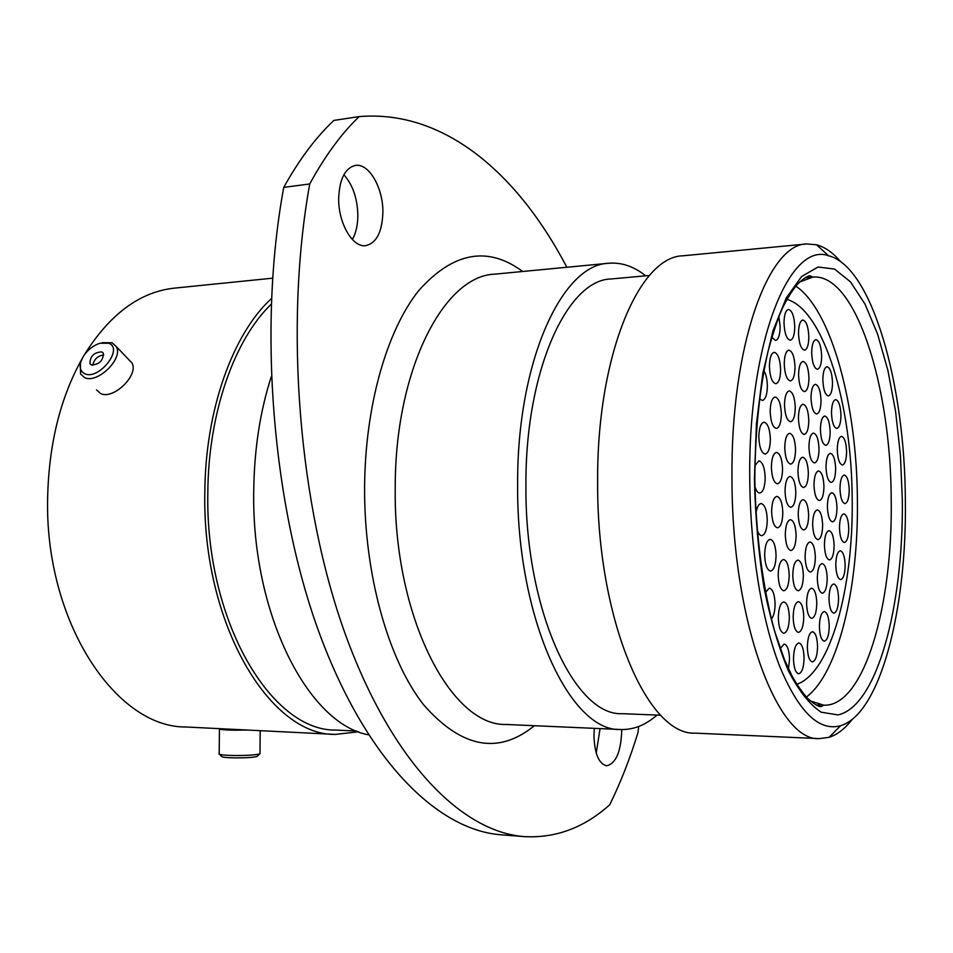 <?xml version="1.0" encoding="UTF-8"?>
<svg xmlns="http://www.w3.org/2000/svg" width="953" height="953" viewBox="0 0 953 953"><rect width="100%" height="100%" fill="white"/><g stroke="black" fill="none" stroke-linecap="round" stroke-linejoin="round"><path stroke-width="1.43" d="M808.942 378.055C808.775 386.263 807.286 390.778 804.487 391.635C801.044 390.635 799.079 385.095 798.59 374.994C798.769 366.786 800.258 362.271 803.034 361.437C806.5 362.45 808.478 367.989 808.942 378.055M808.847 336.921C808.692 344.938 807.251 349.358 804.523 350.192C801.02 349.179 799.019 343.545 798.507 333.264C798.685 325.247 800.115 320.827 802.831 320.005C806.345 321.042 808.358 326.688 808.847 336.921M808.347 473.212C808.144 481.873 806.56 486.638 803.582 487.519C800.258 486.566 798.376 481.229 797.947 471.521C798.161 462.848 799.746 458.083 802.688 457.226C806.035 458.202 807.93 463.527 808.347 473.212M808.799 420.559C808.609 428.969 807.084 433.591 804.201 434.461C800.818 433.484 798.888 428.028 798.423 418.105C798.626 409.695 800.151 405.073 802.998 404.227C806.417 405.228 808.347 410.672 808.799 420.559M821.021 400.51C820.855 408.67 819.401 413.173 816.65 414.007C813.35 413.042 811.48 407.634 811.015 397.806C811.194 389.634 812.647 385.143 815.363 384.321C818.687 385.31 820.581 390.706 821.021 400.51M830.17 431.804C830.003 440.012 828.55 444.527 825.822 445.361C822.653 444.42 820.843 439.154 820.414 429.589C820.593 421.369 822.034 416.854 824.738 416.032C827.931 417.009 829.741 422.262 830.17 431.804M835.638 468.745C835.459 477.06 833.994 481.634 831.254 482.468C828.169 481.551 826.43 476.405 826.013 467.053C826.203 458.738 827.657 454.176 830.385 453.342C833.482 454.283 835.233 459.417 835.638 468.745M836.984 507.866C836.794 516.347 835.304 521.005 832.505 521.863C829.491 520.957 827.788 515.907 827.383 506.722C827.585 498.24 829.074 493.583 831.85 492.749C834.888 493.666 836.603 498.717 836.984 507.866M834.113 545.616C833.899 554.301 832.362 559.089 829.479 559.959C826.489 559.066 824.798 554.074 824.416 544.997C824.631 536.301 826.18 531.524 829.027 530.666C832.04 531.583 833.732 536.563 834.113 545.616M821.653 356.1C821.498 364.058 820.092 368.442 817.424 369.276C814.076 368.275 812.159 362.783 811.682 352.777C811.849 344.819 813.254 340.435 815.899 339.625C819.27 340.638 821.188 346.13 821.653 356.1M832.517 382.784C832.362 390.73 830.968 395.114 828.348 395.936C825.131 394.971 823.297 389.622 822.844 379.878C823.011 371.92 824.393 367.548 827.001 366.738C830.23 367.727 832.076 373.076 832.517 382.784M840.951 415.222C840.784 423.227 839.402 427.635 836.794 428.445C833.696 427.504 831.933 422.298 831.492 412.816C831.671 404.799 833.053 400.403 835.638 399.605C838.759 400.558 840.522 405.764 840.951 415.222M819.02 448.994C818.841 457.404 817.329 462.05 814.481 462.908C811.229 461.955 809.383 456.642 808.942 446.981C809.133 438.559 810.646 433.925 813.469 433.079C816.745 434.056 818.603 439.357 819.02 448.994M823.952 486.483C823.761 495.012 822.225 499.717 819.366 500.575C816.197 499.646 814.41 494.464 813.993 485.017C814.196 476.476 815.72 471.783 818.567 470.937C821.748 471.878 823.547 477.06 823.952 486.483M822.653 525.234C822.439 533.966 820.867 538.767 817.924 539.648C814.803 538.731 813.04 533.62 812.635 524.305C812.861 515.561 814.434 510.76 817.352 509.903C820.497 510.832 822.26 515.942 822.653 525.234M815.339 557.255C815.101 566.237 813.469 571.181 810.407 572.086C807.262 571.169 805.488 566.07 805.094 556.79C805.345 547.796 806.977 542.853 810.014 541.971C813.183 542.912 814.958 547.999 815.339 557.255M803.367 575.529C803.117 584.749 801.402 589.836 798.197 590.765C794.969 589.836 793.17 584.677 792.777 575.314C793.039 566.07 794.754 560.995 797.923 560.09C801.175 561.043 802.986 566.189 803.367 575.529M789.203 575.243C788.941 584.654 787.142 589.836 783.819 590.777C780.459 589.836 778.589 584.582 778.184 575.028C778.458 565.606 780.245 560.435 783.545 559.506C786.916 560.471 788.81 565.713 789.203 575.243M776.064 555.456C775.802 564.938 773.955 570.156 770.548 571.109C767.046 570.132 765.08 564.748 764.651 554.944C764.937 545.45 766.772 540.244 770.143 539.303C773.681 540.291 775.659 545.676 776.064 555.456M755.908 513.715C756.849 507.318 758.588 503.934 761.102 503.541C764.782 504.554 766.831 510.081 767.272 520.135C767.01 529.534 765.176 534.716 761.745 535.669C759.851 535.574 758.266 533.477 756.992 529.391M754.895 465.636L758.85 460.883C762.614 461.907 764.723 467.554 765.188 477.81C764.937 487.019 763.139 492.093 759.779 493.035C757.861 492.963 756.241 490.843 754.919 486.685M770.369 439.285C770.143 448.22 768.416 453.163 765.176 454.081C761.435 453.068 759.315 447.362 758.826 436.974C759.064 428.028 760.792 423.096 763.996 422.191C767.761 423.227 769.893 428.921 770.369 439.285M781.353 414.067C781.15 422.763 779.506 427.552 776.409 428.457C772.74 427.444 770.655 421.762 770.167 411.422C770.381 402.726 772.025 397.937 775.087 397.056C778.792 398.08 780.876 403.762 781.353 414.067M846.598 451.603C846.431 459.703 845.037 464.159 842.404 464.981C839.402 464.063 837.699 458.977 837.282 449.709C837.461 441.596 838.854 437.141 841.463 436.343C844.477 437.272 846.193 442.371 846.598 451.603M849.23 490.021C849.052 498.264 847.634 502.803 844.966 503.637C842.035 502.731 840.379 497.74 839.986 488.663C840.165 480.407 841.582 475.881 844.227 475.059C847.181 475.976 848.849 480.967 849.23 490.021M848.754 528.593C848.563 537.015 847.11 541.649 844.382 542.495C841.487 541.614 839.855 536.694 839.474 527.748C839.676 519.314 841.13 514.68 843.834 513.858C846.74 514.751 848.384 519.671 848.754 528.593M845.156 565.379C844.954 574.016 843.441 578.769 840.629 579.638C837.758 578.769 836.138 573.897 835.769 565.046C835.984 556.385 837.496 551.632 840.284 550.786C843.179 551.68 844.799 556.54 845.156 565.379M838.569 598.508C838.354 607.383 836.782 612.279 833.851 613.172C830.968 612.291 829.348 607.442 828.991 598.627C829.229 589.728 830.79 584.844 833.696 583.975C836.603 584.856 838.223 589.704 838.569 598.508M829.241 626.097C829.003 635.246 827.359 640.273 824.309 641.19C821.379 640.309 819.735 635.448 819.389 626.621C819.64 617.461 821.283 612.434 824.309 611.54C827.252 612.434 828.896 617.282 829.241 626.097M817.567 646.408C817.305 655.807 815.577 660.977 812.385 661.918C809.383 661.037 807.703 656.129 807.358 647.23C807.632 637.807 809.359 632.637 812.516 631.72C815.542 632.625 817.221 637.521 817.567 646.408M804.082 657.868C803.808 667.505 801.997 672.806 798.662 673.771C795.564 672.866 793.837 667.898 793.48 658.868C793.778 649.207 795.576 643.906 798.888 642.965C802.009 643.883 803.736 648.85 804.082 657.868M780.221 648.528L784.14 644.049C787.392 644.99 789.191 650.053 789.537 659.238L788.488 668.803M778.863 316.587L780.15 326.772C779.971 335.063 778.422 339.637 775.492 340.519L771.799 337.243M827.204 578.483C826.978 587.417 825.369 592.337 822.379 593.242C819.366 592.337 817.674 587.37 817.305 578.328C817.543 569.382 819.139 564.462 822.117 563.592C825.143 564.498 826.835 569.465 827.204 578.483M816.792 603.178C816.542 612.374 814.863 617.425 811.742 618.354C808.668 617.449 806.953 612.457 806.583 603.368C806.846 594.16 808.525 589.109 811.622 588.215C814.708 589.133 816.435 594.124 816.792 603.178M803.76 616.829C803.498 626.264 801.723 631.458 798.459 632.399C795.302 631.482 793.527 626.419 793.158 617.234C793.444 607.776 795.195 602.594 798.435 601.665C801.616 602.606 803.391 607.657 803.76 616.829M808.632 515.347C808.418 524.21 806.786 529.094 803.736 529.987C800.472 529.046 798.638 523.805 798.221 514.263C798.447 505.4 800.079 500.528 803.093 499.646C806.381 500.599 808.227 505.84 808.632 515.347M796.1 535.515C795.85 544.628 794.147 549.643 790.954 550.572C787.595 549.619 785.713 544.33 785.296 534.704C785.558 525.579 787.261 520.564 790.43 519.659C793.801 520.624 795.684 525.913 796.1 535.515M782.818 512.666C782.58 521.839 780.829 526.878 777.553 527.819C774.05 526.842 772.073 521.398 771.632 511.499C771.894 502.326 773.645 497.275 776.874 496.37C780.412 497.359 782.389 502.791 782.818 512.666M782.556 469.019C782.33 477.965 780.626 482.897 777.434 483.814C773.86 482.826 771.835 477.286 771.382 467.196C771.62 458.238 773.312 453.306 776.481 452.413C780.078 453.414 782.103 458.953 782.556 469.019M789.334 617.377C789.06 627.003 787.214 632.292 783.819 633.257C780.531 632.327 778.696 627.169 778.315 617.782C778.601 608.145 780.436 602.856 783.807 601.915C787.118 602.868 788.965 608.014 789.334 617.377M765.402 592.409L769.297 588.12C772.764 589.097 774.694 594.374 775.075 603.976C774.98 611.218 773.741 616.269 771.346 619.116M763.877 370.646C766.057 374.255 767.225 379.389 767.368 386.06C767.153 394.768 765.473 399.581 762.317 400.498L759.481 398.688M780.614 369.669C780.424 378.15 778.827 382.844 775.813 383.725C772.073 382.701 769.941 376.911 769.416 366.357C769.619 357.863 771.215 353.194 774.205 352.312C777.97 353.372 780.114 359.15 780.614 369.669M795.541 449.745C795.338 458.441 793.718 463.241 790.68 464.135C787.19 463.146 785.224 457.666 784.76 447.672C784.986 438.964 786.606 434.175 789.62 433.305C793.122 434.306 795.1 439.786 795.541 449.745M795.016 367.179C794.838 375.482 793.301 380.068 790.406 380.938C786.809 379.913 784.76 374.231 784.248 363.891C784.438 355.576 785.975 350.99 788.834 350.144C792.467 351.18 794.516 356.863 795.016 367.179M795.267 407.67C795.076 416.163 793.504 420.857 790.537 421.738C786.999 420.738 784.986 415.151 784.498 404.977C784.712 396.472 786.285 391.79 789.215 390.933C792.789 391.945 794.802 397.532 795.267 407.67M794.754 326.76C794.588 334.884 793.099 339.375 790.275 340.221C786.618 339.197 784.522 333.407 783.997 322.888C784.176 314.752 785.665 310.273 788.465 309.439C792.134 310.487 794.242 316.265 794.754 326.76M795.815 492.582C795.6 501.481 793.932 506.388 790.811 507.294C787.392 506.329 785.475 500.944 785.034 491.14C785.272 482.23 786.928 477.322 790.025 476.44C793.456 477.417 795.398 482.802 795.815 492.582M786.916 299.373C823.868 309.82 852.042 405.275 852.196 500.099C853.364 588.299 830.528 672.794 796.815 684.29C830.528 672.794 853.364 588.299 852.196 500.099C852.042 405.275 823.868 309.82 786.916 299.373M761.113 566.63L762.674 576.91M84.495 373.647C98.54 380.89 124.116 348.607 108.737 343.223L99.91 343.247C93.549 345.355 88.224 349.441 83.924 355.469C78.682 364.153 78.873 370.205 84.495 373.647M102.305 342.687L112.085 342.758L116.29 346.618C123.687 358.602 97.111 384.416 84.424 377.495L80.552 373.957L80.409 363.355M101.852 351.883C94.037 352.276 90.082 356.172 89.951 363.558L91.452 364.928C99.231 364.57 103.21 360.687 103.389 353.289L101.852 351.883M103.782 354.921C97.671 355.85 94.025 359.305 92.834 365.261M128.595 359.424L131.907 362.855C139.352 374.851 113.109 400.415 100.434 393.446L96.551 389.884M338.684 198.176C338.136 223.062 352.717 247.923 365.845 245.636C376.435 243.075 382.105 232.127 382.868 212.769C383.404 188.325 369.049 162.939 355.409 165.429C345.105 168.014 339.53 178.926 338.684 198.176M343.854 174.744C352.813 184.787 357.482 198.45 357.851 215.747C357.732 225.289 355.91 233.211 352.36 239.477M594.327 728.342L593.945 735.895C594.672 753.894 598.889 763.853 606.596 765.771C615.721 763.758 620.76 752.346 621.713 731.523L621.678 729.533M600.068 728.592L596.233 753.061M524.484 836.627L501.207 834.804C438.642 830.313 367.453 762.448 320.005 634.984C272.725 507.83 257.513 328.952 283.756 187.372L309.737 183.965C283.899 326.688 299.039 507.222 345.76 635.425C392.672 763.961 462.896 832.219 524.484 836.627C555.778 838.295 584.177 827.68 609.706 804.797C620.665 782.473 630.1 758.35 638.01 732.44L638.653 726.508M905.35 500.635C904.969 384.702 872.126 266.34 828.479 255.738C789.513 241.335 748.248 341.746 749.749 478.227C750.154 549.083 761.673 619.688 779.423 665.706C798.507 711.7 818.877 731.713 840.558 725.721C880.548 713.809 906.911 608.729 905.35 500.635M852.268 719.312C845.085 728.64 837.377 734.632 829.181 737.3L819.401 738.611C777.493 742.053 731.69 620.927 731.975 477.894C730.653 346.451 768.058 243.777 806.691 243.956L816.518 244.766C824.845 247.006 832.851 252.605 840.51 261.539M819.401 738.611L695.273 733.143C647.706 736.038 596.709 619.319 597.638 481.944C596.697 355.683 639.201 256.321 683.003 255.797L806.691 243.956M660.763 715.203L622.178 713.69C574.719 716.227 524.746 609.753 525.925 485.256C525.222 370.729 567.285 279.705 611.004 278.979L649.47 275.477M657.01 715.06C645.657 725.066 633.566 729.891 620.737 729.51C570.097 732.083 516.347 618.187 517.634 484.386C516.907 361.401 562.127 264.184 608.753 263.254C621.559 262.218 633.876 266.399 645.717 275.822M368.489 734.823C308.558 724.173 251.521 614.471 253.724 491.093C254.225 449.542 260.062 411.434 271.248 376.769M356.958 731.082L335.909 730.058C271.581 731.451 205.193 621.499 207.825 492.808C208.242 413.114 234.402 339.411 271.176 304.305M358.733 731.785L335.289 734.406C269.83 735.752 202.143 623.786 204.835 492.582C205.252 409.85 232.949 333.657 271.414 298.587M335.289 734.406L185.847 726.984C115.742 727.747 44.41 621.439 47.65 497.395C48.913 443.991 60.325 397.877 81.887 359.055M84.067 355.266C109.69 314.156 139.865 291.785 174.566 288.116L272.558 278.181M283.756 187.372C299.099 159.735 315.8 137.423 333.872 120.423L359.162 116.6C341.341 133.682 324.866 156.137 309.737 183.965M566.856 267.269C518.658 175.078 445.242 109.476 359.162 116.6M257.608 755.92L257.048 756.491C253.164 757.468 245.767 757.933 234.855 757.885C226.052 757.695 221.62 757.182 221.549 756.348L219.524 754.323M218.976 753.787C219.047 754.728 224.122 755.312 234.2 755.515C246.684 755.574 255.13 755.05 259.561 753.954L260.002 753.168M221.739 728.759C222.12 729.438 226.576 729.855 235.093 729.998L244.85 729.915M219.285 728.64C218.88 729.486 223.919 729.998 234.402 730.201L247.339 730.034M806.381 697.072C838.414 673.044 858.427 588.156 857.414 500.801C857.057 406.288 831.85 310.297 795.815 286.114M608.753 263.254L494.643 274.166C443.919 275.679 394.816 369.8 395.233 488.079C393.434 616.746 451.091 726.591 506.21 724.471L620.737 729.51M534.335 725.71C498.395 755.062 461.419 748.01 423.406 704.541C388.312 659.762 364.165 574.647 364.594 487.567C365.059 405.74 386.942 330.203 418.82 290.486C453.175 252.021 487.793 245.683 522.673 271.486M810.395 700.955L823.821 705.196C864.073 706.935 892.878 605.834 891.21 500.027C891.091 386.966 855.842 273.011 812.814 277.097L799.627 282.017M754.419 478.906L756.408 423.99L762.781 373.564L773.002 330.762L786.261 297.955L801.592 276.537L818.019 267.019L834.578 269.08L850.469 281.85L864.979 304.031L877.594 334.086L887.886 370.383L895.57 411.267L900.418 455.093L902.336 500.206C903.527 606.156 877.105 706.566 837.925 714.929L821.164 712.189C809.8 704.684 798.936 691.02 788.584 671.21C778.815 648.016 770.62 620.093 763.972 587.441C758.505 552.788 755.324 516.609 754.419 478.906M91.178 364.796L89.951 363.558M131.907 362.855L116.29 346.618M828.479 255.738L816.518 244.766M805.142 277.764L812.814 277.097L810.288 275.882C808.239 275.286 803.867 278.169 797.184 284.542C792.074 290.748 787.154 298.646 782.437 308.236C778.232 317.397 773.467 331.608 768.142 350.895C759.612 388.407 755.181 431.101 754.836 478.978C755.765 534.216 762.793 587.691 774.539 630.826L784.438 659.559L791.883 675.653C797.089 685.004 802.402 692.64 807.834 698.573C814.827 704.589 819.342 707.245 821.355 706.542L823.821 705.196L816.125 704.934M840.558 725.721L829.181 737.3M257.048 756.491L259.561 753.954M260.181 730.677L260.002 753.763M219.428 729.057L219.202 753.597"/></g></svg>
